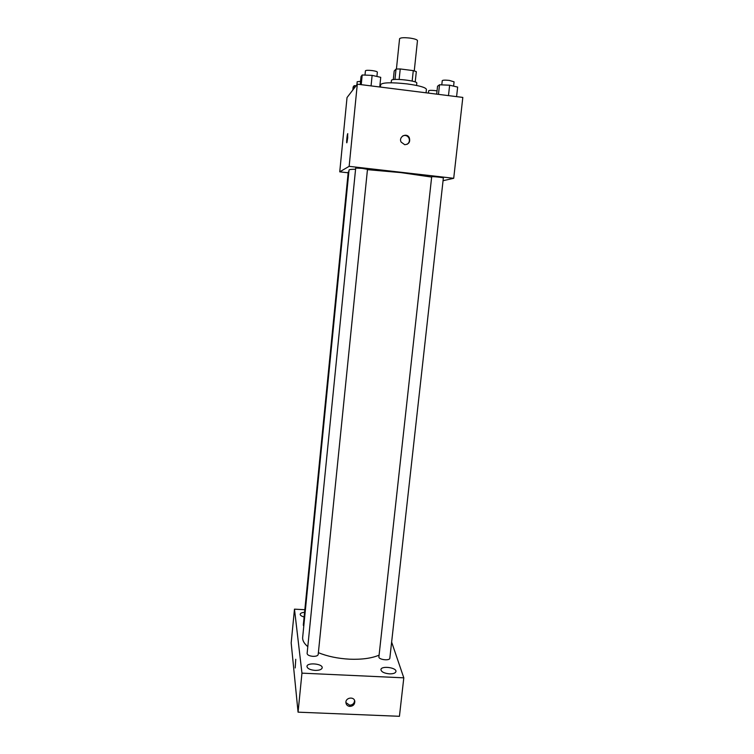 <?xml version="1.0" encoding="UTF-8"?>
<svg xmlns="http://www.w3.org/2000/svg" width="754" height="754" viewBox="0 0 754 754"><rect width="100%" height="100%" fill="white"/><g stroke="black" fill="none" stroke-linecap="round" stroke-linejoin="round"><path stroke-width="1.13" d="M414.257 70.885L417.471 40.641C417.198 39.642 414.681 38.793 409.922 38.077C403.861 37.427 400.412 37.653 399.573 38.756L396.425 69.01M393.296 79.632L394.182 71.027L396.048 69.048L400.233 68.953L413.277 70.622L416.312 71.639L415.218 81.96M394.964 79.462L396.048 69.048M412.165 81.074L413.277 70.622M399.139 79.443L400.233 68.953M391.137 82.77L391.505 80.226C392.928 77.964 417.791 80.819 416.811 83.129L416.566 85.447M426.057 92.808L426.425 89.377C425.727 87.426 419.271 85.598 407.066 83.901C391.496 82.233 382.693 82.459 380.676 84.561L380.412 87.078M348.159 172.789L339.743 171.837L347.029 97.549L357.302 84.175L462.824 97.417L453.71 178.293L443.05 180.706M339.743 171.837L349.149 166.342L357.302 84.175M347.707 137.822L346.925 142.572C346.256 144.41 347 135.249 347.632 133.816L347.707 137.822M431.646 177.067L401.015 172.628L367.443 169.65M355.577 169.245C351.298 169.254 349.121 169.518 349.036 170.036L302.665 637.366C302.392 640.438 304.098 643.539 307.802 646.659M349.149 166.342L453.71 178.293M348.848 171.95L348.235 172.035L303.306 625.16L303.787 626.122M362.231 168.378L355.69 168.067L307.114 653.52C307.387 655.047 309.347 655.989 312.995 656.348C316.077 656.385 317.802 655.782 318.188 654.538L367.481 169.339L362.231 168.378M431.684 176.775C431.439 176.257 443.71 177.51 443.361 177.972L389.837 658.185C389.799 661.088 378.31 659.684 378.904 656.847L431.684 176.775M404.728 144.702L401.109 142.072C398.282 136.776 406.698 132.261 409.29 137.69C410.459 141.903 408.941 144.24 404.728 144.702M402.768 135.899C405.313 134.9 407.349 135.569 408.866 137.916C409.959 140.564 409.356 142.713 407.085 144.344M346.793 142.751L347.764 133.637M379.092 655.16C371.581 658.327 361.703 659.665 349.47 659.184C337.839 658.534 327.481 656.376 318.377 652.691M304.833 609.722L294.475 609.157L301.958 673.143L403.805 677.837L391.637 642.097M304.578 612.305C301.892 612.531 300.422 613.181 300.177 614.265C300.205 615.368 301.515 616.263 304.116 616.961M315.068 670.4C319.281 670.438 321.656 669.58 322.184 667.818C322.948 663.69 307.038 662.21 306.963 666.404C307.33 668.581 310.026 669.91 315.068 670.4M389.469 673.859C393.334 673.916 395.492 673.134 395.954 671.522C396.745 667.497 381.034 665.528 380.921 669.637C381.354 671.908 384.201 673.322 389.469 673.859M301.958 673.143L298.066 712.162L291.176 642.926L294.475 609.157M298.066 712.162L399.432 716.3L403.805 677.837M349.931 706.404C347.613 706.149 346.274 704.924 345.926 702.737C345.285 697.393 354.559 696.196 354.823 701.578C354.682 704.538 353.051 706.149 349.931 706.404M295.191 667.959L295.747 659.288M354.568 700.504C354.361 703.397 352.731 704.962 349.677 705.197L345.916 702.587M436.679 94.137L437.546 86.229L439.507 84.778L449.638 85.211L457.659 87.087L456.585 96.635M438.46 94.363L439.507 84.778M448.479 95.617L449.638 85.211M453.597 86.135L454.078 81.828L449.318 80.414C445.199 79.981 442.843 80.065 442.249 80.669L441.787 84.882M437.037 90.904L435.181 90.612C431.392 90.207 429.224 90.263 428.687 90.772L428.442 93.1M360.224 84.542L361.025 76.54L362.203 74.985L372.127 75.372L380.732 77.332L379.743 86.993M361.232 84.674L362.203 74.985M371.062 85.899L372.127 75.372M376.915 76.465L377.349 72.12C377.132 71.555 375.388 71.036 372.108 70.574C368.159 70.141 365.935 70.226 365.426 70.81L364.993 75.089M352.844 89.99L353.136 87.012L354.154 85.664L356.095 85.749M353.852 88.67L354.154 85.664M360.544 81.328L357.189 81.724L356.887 84.712M354.616 700.617L354.823 701.578"/></g></svg>
